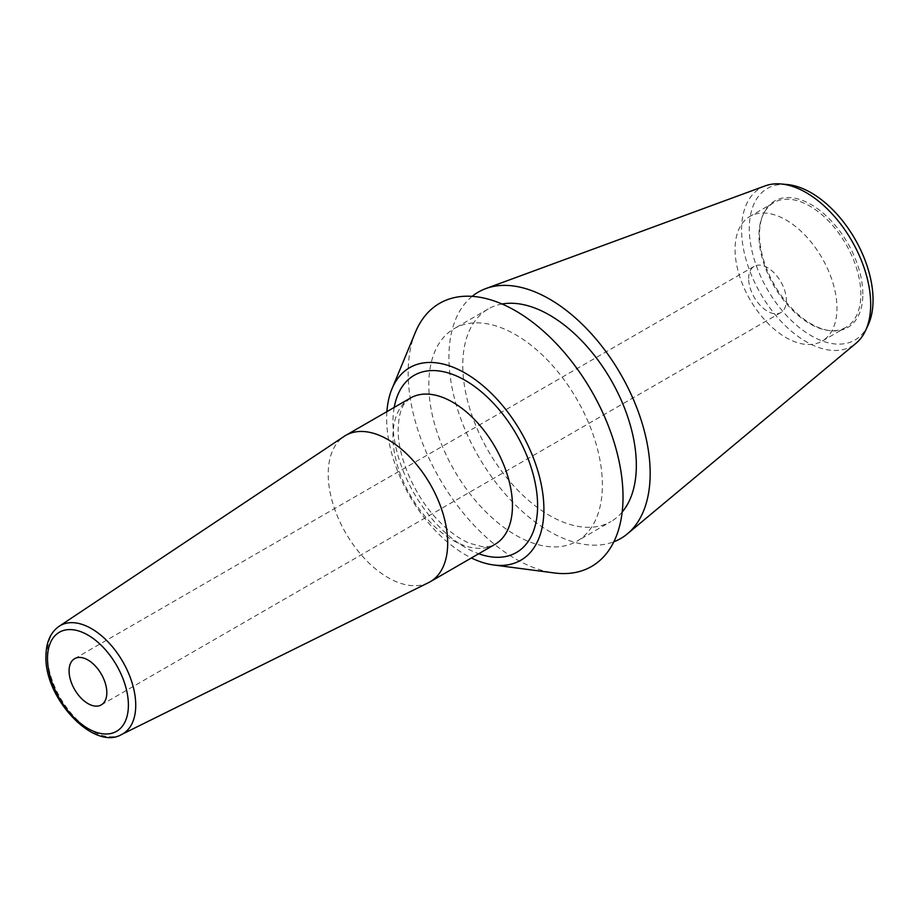 <?xml version="1.0" encoding="UTF-8"?>
<svg xmlns="http://www.w3.org/2000/svg" width="919" height="919" viewBox="0 0 919 919"><rect width="100%" height="100%" fill="white"/><g stroke="black" fill="none" stroke-linecap="round" stroke-linejoin="round"><path stroke-width="0.69" stroke-dasharray="4.59 3.45" d="M386.91 411.62A111.176 64.181 -120 0 0 386.669 418.547A111.176 64.181 60 0 0 471.401 557.971M415.377 332.356A151.922 87.707 -120 0 0 408.174 372.873A151.922 87.707 60 0 0 554.283 572.951M602.382 485.002A122.732 70.866 -120 0 0 548.804 361.477A122.732 70.866 -120 0 0 454.227 328.6A122.732 70.866 -120 0 0 428.805 384.785A122.732 70.866 60 0 0 482.383 508.299A122.732 70.866 60 0 0 576.96 541.188A122.732 70.866 60 0 0 602.382 485.002M502.004 304.005A122.732 70.866 -120 0 0 488.184 308.991A122.732 70.866 -120 0 0 462.774 365.176A122.732 70.866 60 0 0 516.34 488.69A122.732 70.866 60 0 0 610.917 521.578L576.96 541.188M622.152 512.101A122.732 70.866 60 0 1 610.917 521.578M472.148 296.366A142.296 82.159 -120 0 0 448.931 357.192A142.296 82.159 60 0 0 506.794 495.778A142.296 82.159 60 0 0 613.846 541.785M765.251 185.856A91.291 52.705 -120 0 0 741.587 229.876A91.291 52.705 -120 0 0 784.435 324.821A91.291 52.705 -120 0 0 856.094 343.201M787.078 184.512A87.512 50.522 -120 0 0 749.284 228.521A87.512 50.522 -120 0 0 798.875 327.175A87.512 50.522 -120 0 0 868.168 324.97M862.838 294.069A73.072 42.182 -120 0 0 820.541 210.991A73.072 42.182 -120 0 0 762.908 215.092A73.072 42.182 -120 0 0 759.508 234.414A73.072 42.182 -120 0 0 829.604 330.622A73.072 42.182 -120 0 0 862.838 294.069M845.928 327.359A72.038 41.596 -120 0 1 828.088 330.415A72.038 41.596 -120 0 1 758.968 235.563A72.038 41.596 60 0 1 762.322 216.505A72.038 41.596 60 0 1 773.89 202.582A72.038 41.596 60 0 1 829.409 221.881A72.038 41.596 60 0 1 860.85 294.379A72.038 41.596 -120 0 1 845.928 327.359L822.034 341.156A72.038 41.596 -120 0 0 836.956 308.175A72.038 41.596 60 0 0 805.504 235.678A72.038 41.596 60 0 0 749.996 216.379A72.038 41.596 60 0 0 735.074 249.359A72.038 41.596 -120 0 0 766.515 321.857A72.038 41.596 -120 0 0 822.034 341.156M748.629 278.56A26.685 15.405 60 0 1 754.154 266.349A26.685 15.405 60 0 1 774.717 273.494A26.685 15.405 60 0 1 786.365 300.352A26.685 15.405 60 0 1 780.84 312.563A26.685 15.405 60 0 1 760.277 305.418A26.685 15.405 60 0 1 748.629 278.56M428.599 582.612A84.491 48.776 60 0 1 364.062 558.028A84.491 48.776 60 0 1 328.209 474.089A84.491 48.776 -120 0 1 344.166 436.364M394.217 407.404A102.273 59.046 -120 0 0 392.964 422.189A102.273 59.046 -120 0 0 478.707 553.743M121.607 734.499A62.526 36.094 60 0 1 73.853 716.315A62.526 36.094 60 0 1 47.317 654.202A62.526 36.094 60 0 1 59.138 626.287M410.46 398.03A84.491 48.776 -120 0 0 392.964 436.709A84.491 48.776 60 0 0 429.839 521.739A84.491 48.776 60 0 0 494.95 544.37C492.239 546.277 487.863 547.012 481.832 546.598L469.322 543.163C459.018 538.867 448.483 531.113 437.72 519.913C414.228 495.663 397.651 456.605 398.168 429.449C398.593 416.456 400.994 407.473 405.382 402.499L410.46 398.03M488.184 308.991L454.227 328.6M762.322 216.505L762.908 215.092M828.088 330.415L829.604 330.622M773.89 202.582L749.996 216.379M74.611 658.682L754.154 266.349M101.297 704.896L780.84 312.563"/><path stroke-width="1.38" d="M471.401 557.971A111.176 64.181 60 0 0 493.595 564.967A111.176 64.181 60 0 0 543.899 509.321A111.176 64.181 -120 0 0 479.684 383.016A111.176 64.181 -120 0 0 391.953 388.898A111.176 64.181 -120 0 0 386.91 411.62M493.595 564.967L554.283 572.951A151.922 87.707 60 0 0 623.025 496.915A151.922 87.707 -120 0 0 535.272 324.304A151.922 87.707 -120 0 0 415.377 332.356L391.953 388.898M622.152 512.101A122.732 70.866 60 0 0 636.339 465.393A122.732 70.866 -120 0 0 590.814 350.943A122.732 70.866 -120 0 0 502.004 304.005M865.595 330.495A91.291 52.705 -120 0 0 870.695 304.419A91.291 52.705 -120 0 0 781.001 183.972L787.078 184.512A87.512 50.522 -120 0 1 873.05 299.973A87.512 50.522 -120 0 1 868.168 324.97L865.595 330.495A91.291 52.705 -120 0 1 856.094 343.201L627.424 533.824A142.296 82.159 60 0 0 650.17 473.377A142.296 82.159 -120 0 0 592.64 335.159A142.296 82.159 -120 0 0 485.829 288.577A142.296 82.159 -120 0 0 472.148 296.366M627.424 533.824A142.296 82.159 60 0 1 613.846 541.785M781.001 183.972A91.291 52.705 -120 0 0 765.251 185.856L485.829 288.577M69.086 670.893A26.685 15.405 60 0 1 74.611 658.682A26.685 15.405 60 0 1 95.174 665.827A26.685 15.405 60 0 1 106.822 692.685A26.685 15.405 60 0 1 101.297 704.896A26.685 15.405 60 0 1 80.734 697.751A26.685 15.405 60 0 1 69.086 670.893M447.691 543.083A84.491 48.776 60 0 1 430.195 581.761A84.491 48.776 60 0 1 428.599 582.612L121.607 734.499A62.526 36.094 60 0 0 135.736 705.252A62.526 36.094 60 0 0 107.684 641.531A62.526 36.094 60 0 0 59.138 626.287L344.166 436.364A84.491 48.776 -120 0 1 345.705 435.411A84.491 48.776 -120 0 1 410.816 458.053A84.491 48.776 -120 0 1 447.691 543.083M478.707 553.743A102.273 59.046 -120 0 0 537.604 505.691A102.273 59.046 -120 0 0 472.021 384.682A102.273 59.046 -120 0 0 394.217 407.404M128.396 705.137A57.196 33.015 60 0 1 87.948 728.48A57.196 33.015 60 0 1 47.512 658.441A57.196 33.015 60 0 1 87.948 635.086A57.196 33.015 60 0 1 128.396 705.137M430.195 581.761L494.95 544.37A84.491 48.776 60 0 0 512.446 505.691A84.491 48.776 -120 0 0 475.571 420.661A84.491 48.776 -120 0 0 410.46 398.03L345.705 435.411M59.138 626.287C50.476 632.364 46.088 642.358 45.95 656.258C44.296 698.222 93.83 751.179 121.607 734.499"/></g></svg>
